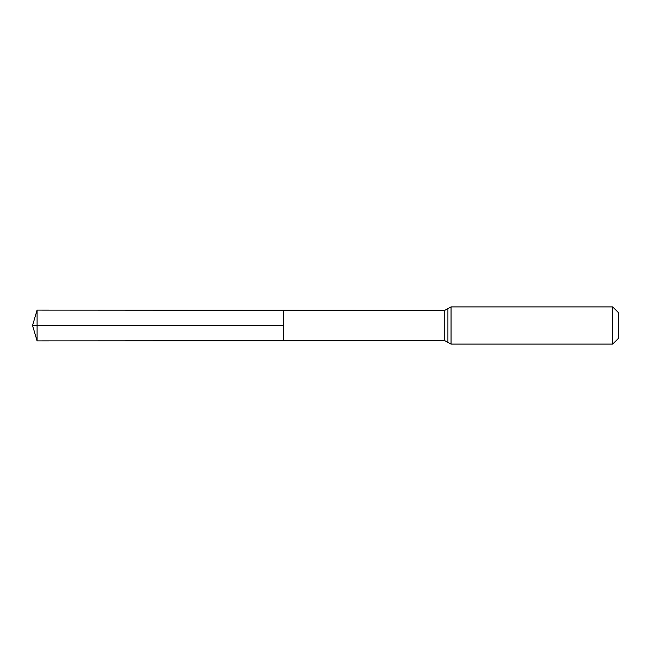 <?xml version="1.0" encoding="UTF-8"?>
<svg xmlns="http://www.w3.org/2000/svg" width="651" height="651" viewBox="0 0 651 651"><rect width="100%" height="100%" fill="white"/><g stroke="black" fill="none" stroke-linecap="round" stroke-linejoin="round"><path stroke-width="0.49" stroke-dasharray="3.25 2.44" d="M283.746 310.242L283.746 340.758L283.746 310.242M618.45 312.667L618.45 338.333M612.681 306.898L612.681 344.102M37.091 310.088L37.091 340.912M37.091 325.5L283.746 325.5M444.771 310.34L444.771 340.66M451.053 306.898L451.053 344.102M447.912 308.623L447.912 342.377"/><path stroke-width="0.98" d="M283.746 325.5L283.746 310.242L37.091 310.088L37.091 340.912L283.746 340.758L283.746 310.242L444.771 310.34L444.771 340.66L283.746 340.758L283.746 325.5M612.681 306.898L612.681 344.102L618.45 338.333L618.45 312.667L612.681 306.898L451.053 306.898L444.771 310.34M37.091 340.912L32.55 325.5L283.746 325.5L37.091 325.5M612.681 344.102L451.053 344.102L451.053 306.898M451.053 344.102L447.912 342.377L447.912 308.623M447.912 342.377L444.771 340.66M32.55 325.5L37.091 310.088"/></g></svg>

